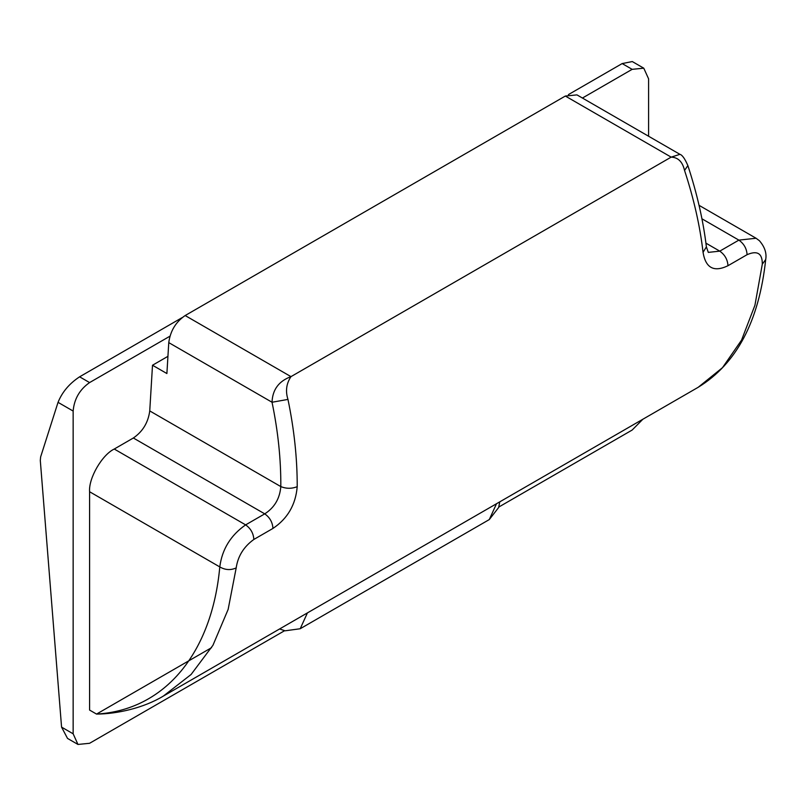 <?xml version="1.0" encoding="UTF-8"?>
<svg xmlns="http://www.w3.org/2000/svg" width="806" height="806" viewBox="0 0 806 806"><rect width="100%" height="100%" fill="white"/><g stroke="black" fill="none" stroke-linecap="round" stroke-linejoin="round"><path stroke-width="1.21" d="M58.042 402.345C62.173 392.069 69.356 383.565 79.603 376.815L89.587 382.578C79.673 389.51 74.192 399.01 73.144 411.06L58.042 402.345L40.632 456.911L40.3 460.448L61.568 727.123L73.144 733.803L77.96 744.442L89.587 743.293L284.589 630.705M498.793 507.034L632.146 430.051L642.906 419.201M77.96 744.442L67.513 738.407L61.568 727.123M287.964 399.413C294.2 429.558 297.283 458.644 297.213 486.673C295.681 504.717 287.591 518.641 272.952 528.424L253.85 539.456C243.785 546.71 237.891 556.19 236.188 567.908C230.707 570.406 225.247 570.074 219.786 566.92C222.083 549.279 230.697 535.275 245.629 524.877L264.731 513.855C274.463 507.629 279.823 498.541 280.81 486.582C280.992 459.47 278.07 431.361 272.035 402.244C272.509 389.651 278.826 381.107 290.976 376.634C286.332 383.585 285.324 391.172 287.964 399.413L272.035 402.244L168.766 342.621L166.892 373.541L152.505 365.239L149.745 410.919C148.193 422.546 142.733 431.573 133.353 438.001L114.251 449.033C102.05 454.796 88.479 478.29 89.587 491.741L89.587 710.066L96.539 714.086C165.341 710.046 212.049 652.386 219.786 566.92L89.587 491.741M236.188 567.908L228.138 609.417L212.945 645.294L191.113 674.471L163.376 696.062C143.68 708.021 117.001 713.985 96.539 714.086L211.555 647.671M297.213 486.673C291.742 488.829 286.281 488.799 280.81 486.582L149.745 410.919M163.376 696.062L698.208 387.283L722.488 367.677L741.56 340.102L754.93 305.283L762.305 264.156C762.405 253.386 757.328 250.233 747.081 254.686L727.979 265.718C713.945 272.478 705.643 268.025 703.054 252.359C700.031 226.113 693.865 198.81 684.546 170.449C682.571 161.825 678.118 157.392 671.156 157.13L679.942 154.339C682.289 155.004 684.929 158.762 687.861 165.593L684.546 170.449M698.208 387.273C736.553 363.838 759.051 321.272 765.7 259.562L762.305 264.156M687.861 165.593C697.089 193.642 703.275 220.733 706.388 246.858L708.303 252.389L719.768 251.14L738.87 240.117L756.058 238.244L699.044 205.329M706.388 246.858L703.054 252.359M648.588 136.234L648.588 78.827L643.772 68.188L632.146 69.336L622.161 63.573L632.287 61.558L643.772 68.188M73.144 733.803L73.144 411.06M79.603 376.815L182.085 317.645M568.421 94.604L622.161 63.573M89.587 382.578L169.925 336.203M582.426 98.04L632.146 69.336M167.93 356.333L152.505 365.239M565.338 96.045L671.156 157.13L290.976 376.634L185.158 315.539L565.338 96.045L576.965 94.886L679.942 154.339M168.766 342.621C170.318 330.994 175.779 321.967 185.158 315.539M307.429 612.892L300.205 628.74L285.072 630.816L279.601 628.952M499.77 501.846L498.652 507.508L489.282 519.578L496.506 503.73M253.85 539.456C253.457 533.34 250.716 528.474 245.629 524.877L114.251 449.033M272.952 528.424C272.559 522.308 269.819 517.452 264.731 513.855L133.353 438.001M701.935 218.799L738.87 240.117C743.958 243.714 746.699 248.57 747.081 254.686M705.935 243.16L719.768 251.14C724.856 254.736 727.596 259.592 727.979 265.718M765.7 259.562C766.838 253.215 764.753 246.948 759.433 240.742L756.099 238.274M489.282 519.578L300.205 628.74"/></g></svg>
